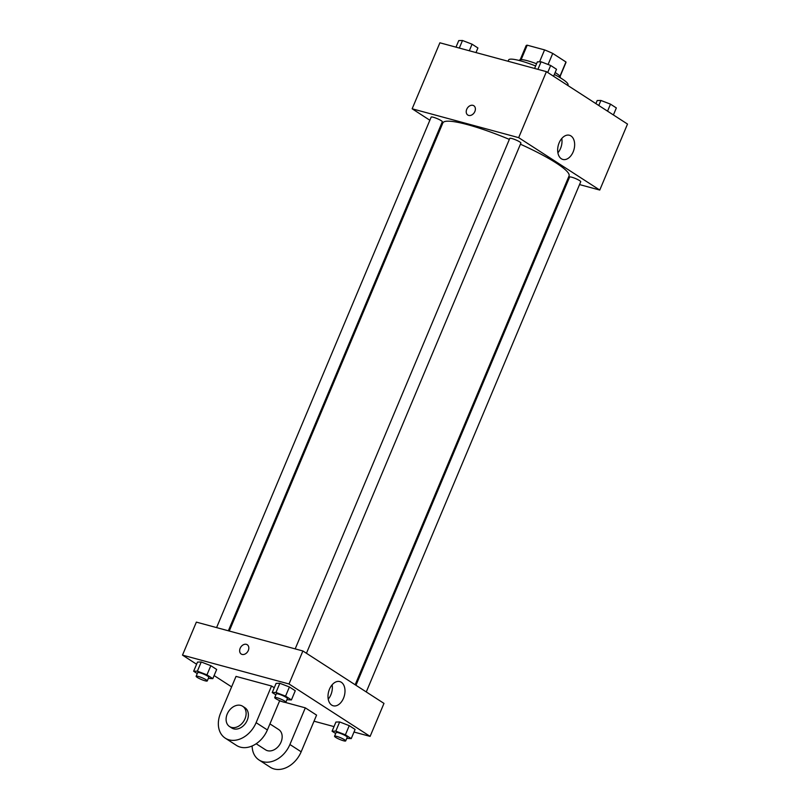 <?xml version="1.0" encoding="UTF-8"?>
<svg xmlns="http://www.w3.org/2000/svg" width="810" height="810" viewBox="0 0 810 810"><rect width="100%" height="100%" fill="white"/><g stroke="black" fill="none" stroke-linecap="round" stroke-linejoin="round"><path stroke-width="1.21" d="M548.087 64.486L552.734 53.43L565.957 61.975A21.627 3.341 -157.2 0 1 565.967 62.471L560.085 76.464M521.144 59.616L527.209 45.188A21.627 3.341 -157.2 0 0 526.095 45.714L520.212 59.707M527.209 45.188L544.573 49.896A21.627 3.341 -157.2 0 1 552.734 53.43M539.561 61.823L544.573 49.896M519.311 60.517L519.453 60.183A22.143 3.422 22.8 0 1 536.554 63.757M555.144 72.546A22.143 3.422 22.8 0 1 560.277 77.345L560.135 77.679M559.943 76.261L565.957 61.975M535.633 65.964A32.208 4.971 -157.2 0 0 520.303 60.78A32.208 4.971 -157.2 0 0 508.629 59.95L508.083 61.266M567.78 85.455L568.012 84.908A32.208 4.971 -157.2 0 0 554.344 74.439M429.857 120.245L412.148 108.793L439.891 42.798L546.416 71.645L627.507 124.062L599.764 190.056L579.545 184.579M440.964 127.423L440.164 126.897M509.348 139.391A68.435 10.57 -157.2 0 0 467.664 124.679A68.435 10.57 -157.2 0 0 442.867 122.907L229.27 631.03M355.165 684.764L569.045 175.952A68.435 10.57 -157.2 0 0 520.425 144.2M567.78 181.399L566.858 181.146M412.148 108.793L518.673 137.649L599.764 190.056M366.272 691.942L580.729 181.744A6.034 0.931 -157.2 0 0 577.803 179.597A6.034 0.931 -157.2 0 0 571.789 177.218A6.034 0.931 -157.2 0 0 569.602 177.066L355.965 685.28M228.349 630.788L442.311 121.794A6.034 0.931 -157.2 0 0 439.384 119.637A6.034 0.931 -157.2 0 0 433.36 117.268A6.034 0.931 -157.2 0 0 431.173 117.106L216.584 627.598M295.184 648.891L509.774 138.399A6.034 0.931 22.8 0 1 515.697 139.877A6.034 0.931 22.8 0 1 520.901 143.076L306.443 653.275M518.673 137.649L546.416 71.645M559.143 142.823A12.535 8.12 -74.8 0 1 569.43 135.26A12.535 8.12 -74.8 0 1 573.996 149.475A12.535 8.12 -74.8 0 1 562.879 159.448A12.535 8.12 -74.8 0 1 559.143 142.823M468.686 115.425A5.538 4.131 122.9 0 1 467.795 115.04A5.538 4.131 122.9 0 1 467.34 108.145A5.538 4.131 122.9 0 1 473.809 105.735A5.538 4.131 122.9 0 1 474.599 112.074A5.538 4.131 122.9 0 1 468.686 115.425M467.795 115.04A5.538 4.131 122.9 0 1 467.34 108.145A5.538 4.131 122.9 0 1 473.809 105.735M561.775 138.48A12.535 8.12 -74.8 0 1 557.898 152.806M196.597 664.24L182.493 655.118L196.364 622.12L302.889 650.977L383.981 703.394L370.109 736.391L354 732.027M534.59 68.445L537.354 61.874L541.08 61.793L550.668 65.478L556.521 69.265L553.574 76.272M537.911 69.346L541.08 61.793M547.722 72.495L550.668 65.478M595.887 103.619L597.183 100.541L600.909 100.46L610.497 104.156L616.349 107.932L613.403 114.939M598.792 105.502L600.909 100.46M607.551 111.162L610.497 104.156M456 47.152L458.754 40.591L462.49 40.5L472.068 44.196L477.92 47.972L475.996 52.569M459.31 48.053L462.49 40.5M469.314 50.767L472.068 44.196M275.856 694.869L272.241 692.54L275.977 692.449L285.565 696.144L291.418 699.921L286.912 699.719M285.859 702.24L287.398 698.574A6.034 0.931 -157.2 0 0 284.462 696.418A6.034 0.931 -157.2 0 0 278.448 694.048A6.034 0.931 -157.2 0 0 276.261 693.887L274.722 697.562A6.034 0.931 -157.2 0 0 279.926 700.761A6.034 0.931 -157.2 0 0 285.859 702.24A6.034 0.931 -157.2 0 0 282.923 700.083A6.034 0.931 -157.2 0 0 276.909 697.714A6.034 0.931 -157.2 0 0 274.722 697.562M272.241 692.54L276.099 683.367L279.835 683.286L289.413 686.981L295.265 690.758L291.418 699.921M275.977 692.449L279.835 683.286L289.413 686.981L295.265 690.758M285.565 696.144L289.413 686.981M335.684 733.536L332.08 731.207L335.806 731.116L345.394 734.812L351.246 738.598L346.741 738.386M345.688 740.907L347.227 737.242A6.034 0.931 -157.2 0 0 344.301 735.085A6.034 0.931 -157.2 0 0 338.276 732.716A6.034 0.931 -157.2 0 0 336.089 732.564L334.55 736.229A6.034 0.931 -157.2 0 0 339.755 739.429A6.034 0.931 -157.2 0 0 345.688 740.907A6.034 0.931 -157.2 0 0 342.751 738.75A6.034 0.931 -157.2 0 0 336.737 736.381A6.034 0.931 -157.2 0 0 334.55 736.229M332.08 731.207L335.927 722.044L339.663 721.953L349.242 725.649L355.094 729.425L351.246 738.598M335.806 731.116L339.663 721.953L349.242 725.649L355.094 729.425M345.394 734.812L349.242 725.649M197.255 673.576L193.651 671.247L197.387 671.156L206.965 674.851L212.817 678.638L208.322 678.426M207.259 680.947L208.798 677.281A6.034 0.931 -157.2 0 0 205.872 675.135A6.034 0.931 -157.2 0 0 199.857 672.756A6.034 0.931 -157.2 0 0 197.67 672.604L196.131 676.269A6.034 0.931 -157.2 0 0 201.336 679.469A6.034 0.931 -157.2 0 0 207.259 680.947A6.034 0.931 -157.2 0 0 204.333 678.8A6.034 0.931 -157.2 0 0 198.318 676.421A6.034 0.931 -157.2 0 0 196.131 676.269M193.651 671.247L197.508 662.084L201.234 661.993L210.823 665.688L216.675 669.475L212.817 678.638M197.387 671.156L201.234 661.993L210.823 665.688L216.675 669.475M206.965 674.851L210.823 665.688M240.165 648.283A5.538 4.131 -57.1 0 0 241.228 654.034A5.538 4.131 122.9 0 1 240.165 648.283A5.538 4.131 122.9 0 1 247.232 644.73A5.538 4.131 -57.1 0 0 240.165 648.283M247.232 644.73A5.538 4.131 122.9 0 1 247.698 651.625A5.538 4.131 122.9 0 1 241.228 654.034M182.493 655.118L289.018 683.974L302.889 650.977L383.981 703.394M196.364 622.12L302.889 650.977M343.511 698.22A12.535 8.12 -74.8 0 1 333.224 705.783A12.535 8.12 -74.8 0 1 328.658 691.558A12.535 8.12 -74.8 0 1 339.775 681.585A12.535 8.12 -74.8 0 1 343.511 698.22M289.018 683.974L370.109 736.391M328.242 699.131A12.535 8.12 105.2 0 0 330.875 694.788A12.535 8.12 105.2 0 0 332.12 684.814M334.003 726.611L314.027 721.194M231.609 686.87L214.113 675.56M335.927 722.044L339.663 721.953M276.099 683.367L279.835 683.286M197.508 662.084L201.234 661.993M279.602 700.873L281.647 701.43M285.14 702.381L305.319 707.849L316.578 715.119L301.168 751.791A24.158 18.012 122.9 0 1 270.307 767.262L259.038 759.982A24.158 18.012 122.9 0 1 252.133 745.959M236.024 676.39L271.532 686.009L256.112 722.672A24.158 18.012 122.9 0 1 225.251 738.153A24.158 18.012 122.9 0 1 220.603 713.053L236.024 676.39M274.256 687.761L271.532 686.009M279.693 700.66L267.381 729.952L256.112 722.672M225.251 738.153L236.51 745.433A24.158 18.012 -57.1 0 0 267.381 729.952M269.933 723.887L278.711 729.557A12.079 9.001 122.9 0 1 280.432 743.378A12.079 9.001 122.9 0 1 267.523 750.698A12.079 9.001 122.9 0 1 265.599 749.847L256.173 743.752M301.168 751.791L289.909 744.512L305.319 707.849M289.909 744.512A24.158 18.012 122.9 0 1 259.038 759.982M242.666 706.259L244.914 707.717A12.079 9.001 122.9 0 1 246.635 721.538A12.079 9.001 122.9 0 1 233.736 728.858A12.079 9.001 122.9 0 1 231.802 728.008L229.554 726.55A12.079 9.001 122.9 0 1 228.541 711.514A12.079 9.001 122.9 0 1 242.666 706.259A12.079 9.001 122.9 0 1 244.387 720.08A12.079 9.001 122.9 0 1 231.488 727.41A12.079 9.001 122.9 0 1 229.554 726.55"/></g></svg>
